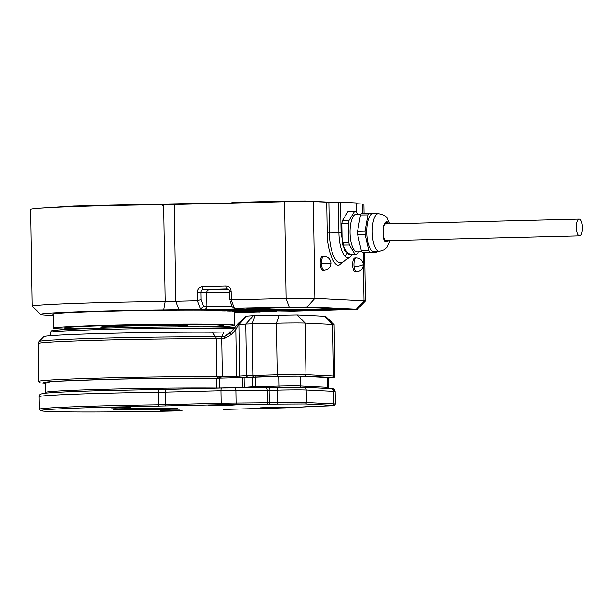 <?xml version="1.0" encoding="UTF-8"?>
<svg xmlns="http://www.w3.org/2000/svg" width="613" height="613" viewBox="0 0 613 613"><rect width="100%" height="100%" fill="white"/><g stroke="black" fill="none" stroke-linecap="round" stroke-linejoin="round"><path stroke-width="0.92" d="M384.995 223.829A8.927 3.142 -91.4 0 1 385.937 223.377A8.927 3.142 -91.4 0 1 386.021 223.377A8.927 3.142 -91.4 0 1 387.041 223.914M388.458 240.61A9.479 3.333 -91.4 0 1 386.826 241.767A9.479 3.333 -91.4 0 1 385.646 241.101A9.479 3.333 -91.4 0 1 383.347 232.373A9.479 3.333 -91.4 0 1 385.209 223.538A9.479 3.333 -91.4 0 1 386.535 222.81A9.479 3.333 -91.4 0 1 388.044 223.883M387.462 240.641A8.927 3.142 -91.4 0 1 386.382 241.223A8.927 3.142 -91.4 0 1 386.297 241.223A8.927 3.142 -91.4 0 1 385.416 240.825M361.931 251.736L357.134 251.851A18.827 6.62 -91.4 0 1 350.038 232.71A18.827 6.62 -91.4 0 1 356.199 214.221L360.996 214.098M376.443 252.096L376.397 252.104A21.616 7.601 88.6 0 0 376.872 251.361L376.443 252.096L362.352 252.395L361.333 250.801L368.804 250.617L365.11 234.365L357.632 234.549L361.333 250.801M365.034 231.155L365.057 231.032A21.616 7.601 88.6 0 0 365.072 232.756L365.034 231.155L357.555 231.339L360.482 214.987L361.425 213.362L375.516 213.071L375.938 213.722A21.616 7.601 88.6 0 0 375.47 213.071M373.072 213.807A18.827 6.62 88.6 0 0 372.903 213.799A18.827 6.62 88.6 0 0 366.743 232.296A18.827 6.62 88.6 0 0 373.669 251.437A18.827 6.62 88.6 0 0 373.838 251.437L379.317 251.299L384.297 249.79L387.071 247.284L390.098 240.572M368.942 213.171A21.616 7.601 88.6 0 0 368.428 213.983A21.616 7.601 88.6 0 0 367.93 214.918L360.482 214.987M365.057 231.032L367.93 214.918M365.11 234.365L365.072 232.756A21.616 7.601 88.6 0 0 365.133 234.488M368.781 250.495A21.616 7.601 88.6 0 0 369.317 251.407A21.616 7.601 88.6 0 0 369.877 252.204L362.352 252.395M376.397 252.104L369.877 252.204M357.555 231.339L357.632 234.549M369.823 252.204L368.804 250.617M367.953 214.795L368.896 213.171M72.418 329.212A90.632 2.214 -0.9 0 1 59.239 328.844A90.632 2.214 -0.9 0 1 53.431 328.154A90.632 2.214 -0.9 0 1 127.818 324.806A90.632 2.214 -0.9 0 1 228.871 324.614A90.632 2.214 -0.9 0 1 234.679 325.304A90.632 2.214 -0.9 0 1 215.738 326.959M80.119 328.89A79.483 1.939 -0.9 0 1 69.675 328.583A79.483 1.939 -0.9 0 1 64.587 327.978A79.483 1.939 -0.9 0 1 129.818 325.043A79.483 1.939 -0.9 0 1 218.435 324.875A79.483 1.939 -0.9 0 1 223.53 325.48A79.483 1.939 -0.9 0 1 208.037 326.875M64.786 327.832A79.483 1.939 179.1 0 0 69.675 328.3A79.483 1.939 179.1 0 0 85.552 328.683M202.589 326.844A79.483 1.939 179.1 0 0 223.316 325.342M110.869 327.924A43.224 1.057 -0.9 0 1 103.605 327.733A43.224 1.057 -0.9 0 1 100.838 327.411L100.831 327.127A43.224 1.057 -0.9 0 1 136.308 325.534A43.224 1.057 -0.9 0 1 184.505 325.442A43.224 1.057 -0.9 0 1 187.272 325.771L187.279 326.047A43.224 1.057 -0.9 0 1 177.264 326.882M100.838 327.411A43.224 1.057 -0.9 0 1 136.316 325.809A43.224 1.057 -0.9 0 1 184.505 325.725A43.224 1.057 -0.9 0 1 187.279 326.047M582.35 227.638A8.367 2.942 -91.4 0 1 579.614 235.852A8.367 2.942 -91.4 0 1 576.458 227.346A8.367 2.942 -91.4 0 1 579.193 219.125A8.367 2.942 -91.4 0 1 582.35 227.638M53.231 315.419A103.183 2.521 -0.9 0 1 40.696 314.477A103.183 2.521 -0.9 0 1 107.497 311.006A103.183 2.521 -0.9 0 1 163.61 310.009L165.089 301.42L163.564 204.688A111.551 2.728 179.1 0 0 30.65 209.454L32.167 306.178A111.551 2.728 -0.9 0 1 104.425 302.493A111.551 2.728 -0.9 0 1 165.089 301.42A19.524 0.475 -0.9 0 0 175.701 301.228L178.781 309.734A27.884 0.682 -0.9 0 1 163.61 310.009M40.696 314.477L32.205 306.247A111.551 2.728 -0.9 0 1 32.167 306.178M228.427 289.405L213.278 289.574L228.251 289.267M322.568 256.387A6.973 2.452 88.6 0 0 322.507 256.387A6.973 2.452 88.6 0 0 320.224 263.322A6.973 2.452 88.6 0 0 322.79 270.325A6.973 2.452 88.6 0 0 322.852 270.325L324.154 270.295A6.973 2.452 -91.4 0 1 324.093 270.295A6.973 2.452 -91.4 0 1 321.541 263.797A6.973 2.452 -91.4 0 1 323.81 256.357A6.973 2.452 -91.4 0 1 323.871 256.357M354.973 257.981A6.973 2.452 88.6 0 0 354.912 257.981A6.973 2.452 88.6 0 0 352.636 264.923A6.973 2.452 88.6 0 0 355.195 271.919A6.973 2.452 88.6 0 0 355.256 271.919L356.567 271.888A6.973 2.452 -91.4 0 1 356.498 271.888A6.973 2.452 -91.4 0 1 354.038 266.509A6.973 2.452 -91.4 0 1 356.214 257.95A6.973 2.452 -91.4 0 1 356.283 257.95M207.577 309.979L242.396 309.09L242.411 309.933L207.822 310.822A97.605 2.383 -0.9 0 1 210.596 310.837L244.173 310.017L244.717 309.986L244.702 309.151M248.242 309.473L251.721 309.496L251.79 310.339L224.389 311.013A97.605 2.383 -0.9 0 0 222.404 310.983L222.78 310.814M244.71 309.297L245.928 309.266L245.943 310.101L215.715 310.883A97.605 2.383 -0.9 0 1 218.067 310.914L247.713 310.193L248.25 310.163L248.242 309.327M255.314 309.818L258.793 309.841L258.862 310.684L233.974 311.297A97.605 2.383 -0.9 0 0 232.641 311.243L233.109 311.075M258.847 309.994L262.326 310.017L262.395 310.86L237.315 311.473A97.605 2.383 179.1 0 0 236.311 311.412L236.802 311.251M262.387 310.17L263.605 310.14L263.621 310.975L239.016 311.603A97.605 2.383 -0.9 0 1 239.706 311.672L265.935 311.036L265.866 310.201M269.452 310.515L270.678 310.484L270.693 311.32L241.438 312.063A97.605 2.383 -0.9 0 1 241.445 312.094A97.605 2.383 -0.9 0 1 241.422 312.155L272.463 311.412L273 311.381L272.938 310.553M265.919 310.339L269.398 310.362L269.467 311.205L241.101 311.902A97.605 2.383 -0.9 0 0 240.748 311.825L241.284 311.665M272.992 310.691L274.218 310.661L274.226 311.496L276.54 311.557L240.587 312.446L240.534 311.68L240.534 312.438A97.605 2.383 -0.9 0 0 240.978 312.339L241.514 312.163M356.467 212.496L356.314 202.972L340.575 202.183L328.89 202.282L329.373 232.948L338.905 232.84L338.422 202.175M364.045 213.293L363.9 204.206A22.313 0.544 179.1 0 0 362.467 204.037L356.329 203.731M328.89 202.282L313.366 201.616A22.313 0.544 179.1 0 0 284.631 201.754L174.184 204.497A19.524 0.475 -0.9 0 1 163.564 204.688M234.48 312.722A27.884 0.682 -0.9 0 1 237.706 312.638L260.104 311.979M340.575 202.183L341.058 232.848L344.353 250.464L350.935 254.832M363.233 252.38L363.992 300.768L314.883 298.347L313.366 201.616M292.983 311.235L357.18 309.435L356.291 309.32L363.992 300.768A22.313 0.544 -0.9 0 1 365.417 300.937A22.313 0.544 -0.9 0 1 365.409 300.945L364.658 252.357M284.631 201.754L286.148 298.477L231.346 299.841L229.699 298.799M356.291 309.32L307.19 306.906L234.427 308.354L231.346 299.841L231.216 291.481C230.833 288.125 229.063 286.309 225.906 286.033L202.42 286.623C199.279 287.053 197.57 288.953 197.286 292.324L197.417 300.692L175.701 301.228L174.184 204.497M289.229 306.99L286.148 298.477A22.313 0.544 -0.9 0 1 314.883 298.347L307.19 306.906M242.396 309.09L244.648 309.144L244.717 309.986M245.928 309.266L248.188 309.32L248.25 310.163M251.774 309.649L255.314 309.672L255.322 310.507L229.668 311.143A97.605 2.383 -0.9 0 0 227.515 311.09L227.507 310.952M53.216 314.392A90.916 2.222 -0.9 0 1 52.933 314.216A90.916 2.222 -0.9 0 1 108.654 311.297A90.916 2.222 -0.9 0 1 207.531 310.209M289.42 311.059A2.789 2.613 92.8 0 1 289.236 311.059L276.532 310.99L293.351 311.251M204.428 309.389A2.789 2.613 -87.2 0 0 206.995 306.538L203.47 306.362L200.497 309.197L197.417 300.692L200.995 299.519L200.88 292.309A2.789 2.613 92.8 0 1 203.447 289.459L226.933 288.869A2.789 2.613 92.8 0 1 227.116 288.876C228.848 289.459 229.614 290.355 229.408 291.573L229.53 299.19L232.304 306.914L234.243 308.347L238.35 308.546C247.522 308.929 211.723 309.818 204.428 309.389L178.781 309.734M263.605 310.14L265.919 310.193M270.678 310.484L272.992 310.546M274.218 310.661L276.524 310.722L276.486 311.55M299.075 307.374L306.262 307.343L344.169 309.213L340.912 309.435L285.191 310.676L246.924 308.768L299.075 307.374M244.664 309.979L243.484 309.925L243.476 309.09M242.411 309.933L243.484 309.925M251.736 310.331L222.78 310.944M248.196 310.155L247.024 310.101L247.008 309.259M245.943 310.101L247.024 310.101M255.269 310.507L227.515 311.09M258.809 310.676L257.629 310.622L257.613 309.787M256.541 309.787L256.548 310.622L257.629 310.622M256.548 310.622L233.109 311.212M262.341 310.852L261.161 310.791L261.153 309.956M260.073 309.963L260.088 310.799L261.161 310.791M260.088 310.799L236.81 311.381M265.866 310.193L265.935 311.036M265.881 311.029L264.701 310.967L264.686 310.132M263.621 310.975L264.701 310.967M272.938 310.538L273 311.381M272.946 311.373L271.774 311.32L271.758 310.477M270.693 311.32L271.774 311.32M269.413 311.197L241.284 311.795M274.226 311.496L241.514 312.308M256.586 308.431L285.175 309.841L334.851 308.753M357.724 214.182L355.716 211.562A21.616 7.601 88.6 0 0 355.103 211.462A21.616 7.601 88.6 0 0 354.498 211.5L348.989 220.496A21.616 7.601 88.6 0 0 348.682 221.937A21.616 7.601 88.6 0 0 348.422 223.454L348.713 241.997A21.616 7.601 88.6 0 0 349.019 243.545A21.616 7.601 88.6 0 0 349.372 245.024L355.172 254.571A21.616 7.601 88.6 0 0 355.785 254.671A21.616 7.601 88.6 0 0 356.391 254.633L358.551 251.82M355.218 254.64L348.613 254.809L355.172 254.571M348.613 254.809L342.721 245.116L349.372 245.024M349.326 244.947L348.713 241.997M348.72 242.135L342.115 242.304L341.816 223.484L348.422 223.454M348.422 223.316L348.989 220.496M348.943 220.557L342.338 220.726L347.931 211.6L354.498 211.5M354.536 211.431L355.716 211.562M342.115 242.304L342.721 245.116M342.338 220.726L341.816 223.484M208.91 203.639A1.395 0.49 -91.4 0 1 209.094 203.524A1.395 0.881 90.2 0 1 209.14 203.524A1.395 0.881 90.2 0 1 209.462 203.623M304.707 376.091A1.395 1.303 -87.2 0 0 305.994 374.666L305.182 323.089L332.683 324.446L324.721 316.277L325.61 316.377L334.1 324.606A22.313 0.544 179.1 0 1 334.108 324.614L334.92 376.19L334.192 377.447L328.292 378.022L332.208 377.447L304.707 376.091L277.773 376.213L237.139 377.662A1.395 0.49 -91.4 0 1 236.626 376.244L222.396 376.597L218.803 378.121C192.628 377.846 143.519 378.359 108.08 379.271L50.887 381.447L45.377 383.431L40.167 382.841L38.925 381.355A105.972 2.59 179.1 0 1 107.566 377.853A105.972 2.59 179.1 0 1 216.657 376.666L216.06 338.79A105.972 2.59 179.1 0 0 106.976 339.985A105.972 2.59 179.1 0 0 38.335 343.487L38.925 381.355M247.936 377.033A1.395 1.272 -94 0 1 246.641 375.646L236.626 376.244L235.89 329.533A2.789 0.644 -138 0 1 234.794 327.717L230.289 332.729A2.789 0.644 42 0 0 231.377 334.545L224.059 338.675L216.06 338.79A2.789 1.893 -89.6 0 0 215.477 336.844A105.152 2.567 179.1 0 0 107.229 338.031A105.152 2.567 179.1 0 0 39.148 341.441L43.837 336.606A100.394 2.452 -0.9 0 1 108.83 333.349A100.394 2.452 -0.9 0 1 212.182 332.223L231.093 331.909M243.706 377.57L279.244 376.29A16.735 0.406 -0.9 0 1 300.799 376.19L328.292 377.539A16.735 0.406 -0.9 0 1 329.365 377.669A16.735 0.406 -0.9 0 1 328.292 377.83M237.139 377.662L218.803 378.121L216.657 376.666L222.396 376.597L221.806 338.728A2.789 0.981 88.6 0 1 222.059 336.767L223.661 332.093M253.391 376.819A1.395 0.49 -91.4 0 1 252.878 375.401L252.066 323.833L245.836 324.07L238.932 324.553L239.737 376.121A1.395 1.272 86 0 0 241.032 377.516M324.721 316.277L297.221 314.929L254.878 315.618L252.066 323.833L276.448 323.227L277.26 374.796L246.641 375.646L245.836 324.07L253.322 315.672L246.066 316.178L238.15 323.526L238.932 324.553L246.418 316.155M297.221 314.929L305.182 323.089A22.313 0.544 179.1 0 0 276.448 323.227L279.26 315.005M334.1 324.606A22.313 0.544 179.1 0 0 332.683 324.446L333.495 376.014L305.994 374.666A22.313 0.544 179.1 0 0 277.26 374.796A1.395 0.49 -91.4 0 0 277.773 376.213M231.377 334.545L235.89 329.533L238.48 324.584M254.878 315.618L253.322 315.672M234.794 327.717L238.15 323.526M224.059 338.675A2.789 0.981 -91.4 0 1 224.32 336.713L215.477 336.844L212.182 332.223M230.289 332.729L224.32 336.713L230.373 331.924M50.205 335.709L50.151 332.384A93.981 2.299 -0.9 0 1 50.182 332.33L51.553 330.913A92.586 2.26 -0.9 0 1 128.63 327.526A92.586 2.26 -0.9 0 1 230.741 327.357A92.586 2.26 -0.9 0 1 234.863 327.649M50.182 332.33A93.981 2.299 -0.9 0 1 111.03 329.281A93.981 2.299 -0.9 0 1 232.074 328.721A93.981 2.299 -0.9 0 1 233.806 328.821M166.46 410.005L160.139 410.327L164.345 410.457L179.663 410.02L166.46 410.005M117.359 407.584L111.037 407.906L115.244 408.036L130.554 407.599L117.359 407.584M389.684 223.845L387.523 218.895C387.178 216.657 384.136 214.918 378.382 213.661A18.827 6.62 88.6 0 0 372.221 232.158A18.827 6.62 88.6 0 0 375.93 248.832A18.827 6.62 88.6 0 0 379.317 251.299M389.094 240.595L385.056 241.369C383.401 239.438 382.841 234.687 383.37 227.109C385.186 221.546 386.834 220.243 388.305 223.201L388.68 223.868M321.541 263.797A6.973 0.391 -2.6 0 0 330.943 263C330.721 267.306 328.453 269.735 324.154 270.295M326.737 202.275L327.219 232.94C326.967 248.617 333.388 266.379 338.897 265.23L344.805 260.602M327.219 232.94L329.373 232.948A29.34 10.321 88.6 0 0 340.169 262.785A29.34 10.321 88.6 0 0 342.659 262.035L350 257.138A24.512 8.62 88.6 0 1 347.916 257.759A24.512 8.62 88.6 0 1 338.905 232.84L341.058 232.848M356.283 212.267L356.138 202.949M362.467 204.037L362.62 213.332M345.196 256.395L347.395 252.832M259.422 312.101L258.035 312.032M228.618 289.581L209.339 289.75A2.789 2.613 -87.2 0 0 206.773 292.6L197.286 292.324M209.339 289.75L203.447 289.459A2.789 0.981 -91.4 0 1 202.42 286.623M227.285 288.892L226.933 288.869A2.789 0.981 -91.4 0 1 225.906 286.033M229.408 291.573L231.216 291.481M208.083 310.783L208.068 309.948M250.556 310.27L250.541 309.435M249.468 309.442L249.476 310.278M253 309.619L253.016 310.454M254.096 310.446L254.081 309.611M232.074 306.278L206.995 306.538L206.773 292.6L229.423 292.424M293.167 311.251L289.236 311.059A2.789 2.613 92.8 0 1 289.083 311.044M267.145 310.308L267.153 311.151M268.233 311.143L268.218 310.308M275.306 311.488L275.291 310.653M240.97 311.871L240.978 312.339M285.175 309.841L285.191 310.676M292.363 309.81L292.37 310.645M340.905 309.052L340.912 309.435M203.47 306.362L200.995 299.519M356.567 271.888C361.049 271.268 363.302 268.709 363.325 264.195A6.973 1.433 174.1 0 1 354.038 266.509M209.087 203.524L182.766 203.7M306.224 201.493A1.395 1.303 -87.2 0 0 305.197 200.995L232.143 202.489M330.859 202.259L305.381 201.01M182.184 204.298A1.395 0.49 -91.4 0 1 182.574 203.685L85.038 205.677L40.129 208.205M185.341 203.822A1.395 1.303 92.8 0 1 186.26 204.198M209.14 203.524L209.094 203.524A1.395 0.49 -91.4 0 1 209.11 203.524L182.682 203.685A1.395 1.303 92.8 0 1 183.67 204.267M232.557 203.049A1.395 0.49 -91.4 0 1 232.94 202.436A1.395 0.49 -91.4 0 1 232.955 202.436L230.925 203.087M286.838 201.7A1.395 0.49 -91.4 0 1 287.229 201.079A1.395 0.49 -91.4 0 1 287.236 201.079L232.94 202.436M162.253 205.447L161.962 204.091M176.759 204.436A1.395 0.49 -91.4 0 1 177.149 203.822A1.395 0.49 -91.4 0 1 177.165 203.822L73.813 206.068L39.922 208.221M182.574 203.685A1.395 0.49 -91.4 0 1 182.59 203.685A1.395 1.303 92.8 0 1 182.682 203.685L177.149 203.822M217.385 378.206A1.395 0.996 -89.5 0 0 217.423 378.206A1.395 0.996 -89.5 0 0 217.454 378.206C192.168 377.922 143.68 378.42 109.068 379.324L62.465 380.926L45.921 382.06L45.37 383.171M217.454 378.206L218.941 378.19A1.395 0.49 88.6 0 0 218.956 378.19A1.395 0.49 88.6 0 0 218.964 378.19L217.423 378.206C190.16 377.937 145.748 378.397 109.076 379.324C69.667 380.389 47.921 381.424 43.837 382.428M332.208 377.447A1.395 1.303 -87.2 0 0 333.495 376.014A22.313 0.544 179.1 0 1 334.92 376.19M216.389 388.129A1.395 0.996 -89.5 0 0 216.389 388.029A99.559 2.429 179.1 0 0 110.003 389.117A99.559 2.429 179.1 0 0 45.515 392.404L45.354 382.144M252.993 387.715A1.395 1.272 -94 0 1 252.64 386.772L244.303 387.355A1.395 1.272 86 0 0 244.365 387.761M255.935 387.707A1.395 0.49 -91.4 0 1 255.759 386.657L255.606 376.872M252.487 376.972L252.64 386.772L278.907 386.075A1.395 0.49 -91.4 0 0 279.221 387.37M299.857 387.178A1.395 1.303 -87.2 0 0 300.462 385.975A16.735 0.406 179.1 0 0 278.907 386.075L278.754 376.298M326.882 388.412A1.395 1.303 -87.2 0 0 327.373 387.301L300.462 385.975L300.309 376.167M328.009 388.466L328.438 387.431A16.735 0.406 179.1 0 0 327.373 387.301L327.212 377.485M219.37 388.06A1.395 0.49 -91.4 0 1 219.37 387.998L216.389 388.029L216.236 378.19M242.771 387.768A1.395 0.49 -91.4 0 1 242.748 387.416L219.37 387.998L219.216 378.183M244.15 377.547L244.303 387.355L242.748 387.416L242.595 377.6M134.055 408.404C124.822 408.603 107.39 409.292 115.336 409.714C124.102 410.112 148.315 409.76 156.644 409.522C165.878 409.323 183.31 408.641 175.364 408.22C166.59 407.814 142.377 408.166 134.055 408.404M332.644 405.323A1.395 1.303 -87.2 0 0 333.932 403.89L306.431 402.542A22.313 0.544 179.1 0 0 277.697 402.672L236.151 403.055A19.524 0.475 179.1 0 0 221.224 403.277L158.759 404.787A105.972 2.59 179.1 0 0 108.011 405.729A105.972 2.59 179.1 0 0 39.37 409.231L40.604 410.718L43.27 411.131L66.625 411.882C94.249 412.243 142.545 411.775 182.191 410.779C155.028 411.561 76.073 412.71 47.485 411.4C21.562 410.028 78.41 407.791 108.524 407.147L221.737 404.695L278.21 404.09L305.151 403.967L332.644 405.323C335.84 405.568 331.771 405.852 320.438 406.166L285.574 407.837L223.737 409.423A1.395 1.042 -92.5 0 1 223.699 409.423M221.914 387.998L158.169 389.531L158.606 406.22M165.954 406.082A1.395 0.49 88.6 0 1 165.441 404.664L165.242 392.121L158.56 392.243A105.972 2.59 179.1 0 0 107.811 393.186A105.972 2.59 179.1 0 0 39.171 396.688C39.761 394.734 40.236 393.891 40.604 394.151L43.132 393.423C51.346 392.351 73.208 391.355 108.723 390.45L166.154 389.385A2.789 0.981 88.6 0 0 166.154 389.385A2.789 0.981 88.6 0 0 165.242 392.121L221.025 390.734L221.224 403.277A1.395 0.49 88.6 0 0 221.737 404.695M158.169 389.531L108.746 390.45M282.432 407.683L287.796 407.308L275.95 407.361L260.134 407.997L282.432 407.683A1.395 0.49 88.6 0 1 282.08 407.27M231.362 405.17L236.733 404.795L224.879 404.848L209.071 405.484L231.362 405.17A1.395 0.49 88.6 0 1 231.009 404.749M288.003 407.323L275.957 407.361A1.395 0.49 -91.4 0 1 275.95 407.361L265.521 407.622A1.395 0.49 88.6 0 0 265.521 407.622A1.395 0.49 88.6 0 0 265.536 407.622M271.62 407.476A1.395 0.49 88.6 0 0 271.988 407.944M236.932 404.81L224.894 404.848A1.395 0.49 -91.4 0 1 224.879 404.848L214.45 405.109A1.395 0.49 88.6 0 0 214.45 405.109A1.395 0.49 88.6 0 0 214.466 405.109M220.55 404.955A1.395 0.49 88.6 0 0 220.918 405.431M269.896 404.296A1.395 0.49 88.6 0 1 269.383 402.879L269.184 390.335L277.497 390.129A22.313 0.544 179.1 0 1 306.232 389.998L333.733 391.347A2.789 2.613 -87.2 0 0 331.258 388.627L303.764 387.278L278.409 387.385A2.789 0.981 88.6 0 1 278.44 387.385L303.581 387.27A2.789 2.613 92.8 0 1 306.232 389.998L306.431 402.542A1.395 1.303 92.8 0 1 305.151 403.967M278.386 387.393L270.118 387.592L278.409 387.385A2.789 0.981 88.6 0 0 277.497 390.129L277.697 402.672A1.395 0.49 88.6 0 0 278.21 404.09M235.599 404.488A1.395 0.575 89.7 0 0 236.151 403.055L235.959 390.512L267.053 390.366L267.245 402.91A1.395 0.575 89.7 0 1 266.693 404.342M295.849 407.438A1.395 1.272 -94 0 1 295.772 407.446L285.581 407.837A1.395 0.49 -91.4 0 1 285.574 407.837L229.798 409.231A1.395 0.49 -91.4 0 1 229.798 409.231A1.395 0.49 -91.4 0 1 229.783 409.231L223.737 409.423M309.925 406.457A1.395 1.272 -94 0 1 309.864 406.465L295.772 407.446A1.395 1.272 -94 0 1 295.696 407.446M331.258 388.627C333.265 388.19 334.568 389.148 335.158 391.515L335.357 404.059L334.376 405.438L320.453 406.166A1.395 0.49 -91.4 0 1 320.438 406.166L312.14 406.373A1.395 0.49 -91.4 0 1 312.124 406.373A1.395 0.49 -91.4 0 1 312.14 406.373L309.864 406.465A1.395 1.272 -94 0 1 309.787 406.465M335.357 404.059A22.313 0.544 179.1 0 0 333.932 403.89L333.733 391.347A22.313 0.544 179.1 0 1 335.158 391.515M235.959 390.512A19.524 0.475 179.1 0 0 221.025 390.734A2.789 0.981 88.6 0 1 221.937 387.991A2.789 0.981 88.6 0 1 221.967 387.991L234.764 387.807A2.789 1.149 89.7 0 1 234.794 387.799A2.789 1.149 89.7 0 1 235.959 390.512M166.154 389.385L221.937 387.991L265.889 387.661A2.789 1.149 -90.3 0 1 267.053 390.366L269.184 390.335A2.789 0.981 88.6 0 1 270.095 387.592A2.789 0.981 88.6 0 0 270.095 387.592L265.889 387.661A2.789 1.149 -90.3 0 0 265.858 387.661L234.825 387.807M265.858 387.661L270.118 387.592M372.903 213.799L378.382 213.661M322.507 256.387L323.81 256.357C327.993 256.655 330.376 258.87 330.943 263M53.431 328.154L53.208 314.04M234.679 325.304L234.457 311.304M579.614 235.852L385.316 240.694M579.193 219.125L384.903 223.96M352.322 254.801L350 257.138M357.18 309.435L365.409 300.945M207.539 310.814L207.523 309.979M251.79 310.339L251.774 309.504M255.322 310.507L255.314 309.672M258.862 310.684L258.847 309.849M234.243 308.347L238.741 308.569M262.395 310.86L262.379 310.025M269.467 311.205L269.452 310.37M276.54 311.557L276.524 310.722M363.325 264.195C362.582 260.28 360.214 258.196 356.214 257.95L354.912 257.981M330.913 202.259L305.289 201.003L287.229 201.079M39.148 341.441L38.335 343.487M45.707 393.109L45.515 392.404M328.284 377.539L328.438 387.431M114.064 409.308L134.078 408.411C153.066 407.86 177.471 408.02 176.628 408.327L176.483 408.289M39.171 396.688L39.37 409.231M259.935 407.86L265.521 407.622M208.864 405.346L214.45 405.109"/></g></svg>
